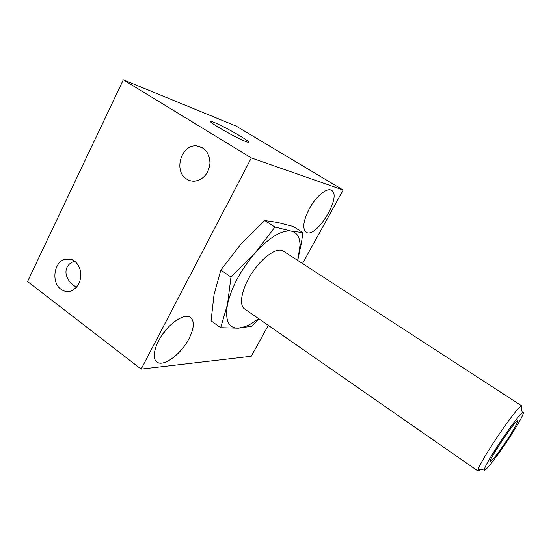 <?xml version="1.0" encoding="UTF-8"?>
<svg xmlns="http://www.w3.org/2000/svg" width="551" height="551" viewBox="0 0 551 551"><rect width="100%" height="100%" fill="white"/><g stroke="black" fill="none" stroke-linecap="round" stroke-linejoin="round"><path stroke-width="0.83" d="M274.949 227.033L255.099 252.999L230.979 277.022L227.522 304.304L220.669 327.7L211.067 320.84L214.002 294.861L220.806 270.086L241.166 243.79L264.762 220.524L277.725 222.459L293.29 226.489L302.912 232.577L291.272 231.076L274.949 227.033L264.762 220.524M186.803 179.144C189.379 180.776 192.182 181.437 195.212 181.127C203.822 179.254 208.746 173.248 209.979 163.124C209.525 153.04 205.055 147.303 196.562 145.905C181.107 144.259 173.234 171.423 186.803 179.144M60.906 289.192C64.247 291.624 67.801 292.154 71.575 290.776C78.697 286.988 81.658 280.328 80.474 270.803C77.767 261.815 72.608 257.964 64.997 259.259C53.867 261.911 51.091 282.47 60.906 289.192M76.472 287.285L74.075 285.652C63.041 277.766 63.269 264.7 74.743 261.167M309.263 208.863C303.277 220.793 302.21 228.541 306.06 232.123C315.895 239.458 342.488 196.025 331.53 190.35C327.136 187.209 315.937 196.349 309.263 208.863M188.869 338.893C181.024 354.293 163.282 367.421 156.821 361.931C151.58 358.178 154.762 344.327 163.964 332.343C173.09 320.296 185.529 313.581 190.605 317.452C194.689 321.323 194.117 328.465 188.869 338.893M141.159 369.101L251.366 157.93L123.307 79.819L27.55 281.527L141.159 369.101L251.222 356.263L268.303 325.386M302.506 263.536L343.163 190.04L236.145 126.083L123.307 79.819M251.366 157.93L343.163 190.04M239.919 135.856C247.84 140.698 250.326 142.778 247.371 142.117C240.181 140.291 205.33 120.455 210.992 121.42C213.285 121.413 229.45 129.506 239.919 135.856M167.297 328.32L160.968 336.62M220.669 327.7L238.383 328.189C228.451 328.272 224.829 320.31 227.522 304.304C231.516 287.133 240.711 270.031 255.099 252.999C269.687 237.102 281.747 229.795 291.272 231.076C296.968 232.432 299.882 237.164 300.013 245.257L298.112 258.474L301.473 242.633L302.912 232.577M258.481 318.568C253.901 322.218 249.548 324.87 245.429 326.516L238.383 328.189L251.545 326.275L259.17 319.05M230.979 277.022L220.806 270.086M510.316 436.33C497.794 455.815 482.614 475.244 484.536 469.004C485.555 462.702 516.893 416.046 522.341 412.713C526.081 409.717 520.034 421.384 510.316 436.33M508.518 437.735C500.404 450.077 494.55 457.943 490.955 461.339C483.482 467.282 520.351 412.389 517.678 421.556C516.797 424.201 513.746 429.594 508.518 437.735M480.568 469.59L478.137 471.133L478.089 469.955C478.929 462.902 514.579 409.834 520.785 406.39L521.893 405.991L521.384 408.821M478.137 471.133L244.52 308.87C238.452 304.951 241.868 287.932 252.448 272.27C262.944 256.552 277.408 246.951 283.331 251.091L521.893 405.991M298.112 258.474L297.588 260.341M196.562 145.905L203.03 148.067M64.997 259.259L72.553 259.845M211.309 122.46L210.992 121.42M522.341 412.713L520.785 406.39M484.536 469.004L478.089 469.955M300.013 245.257L301.48 242.633M245.429 326.516L244.534 327.638M490.624 459.906L490.955 461.339M516.225 421.79L517.678 421.556"/></g></svg>
